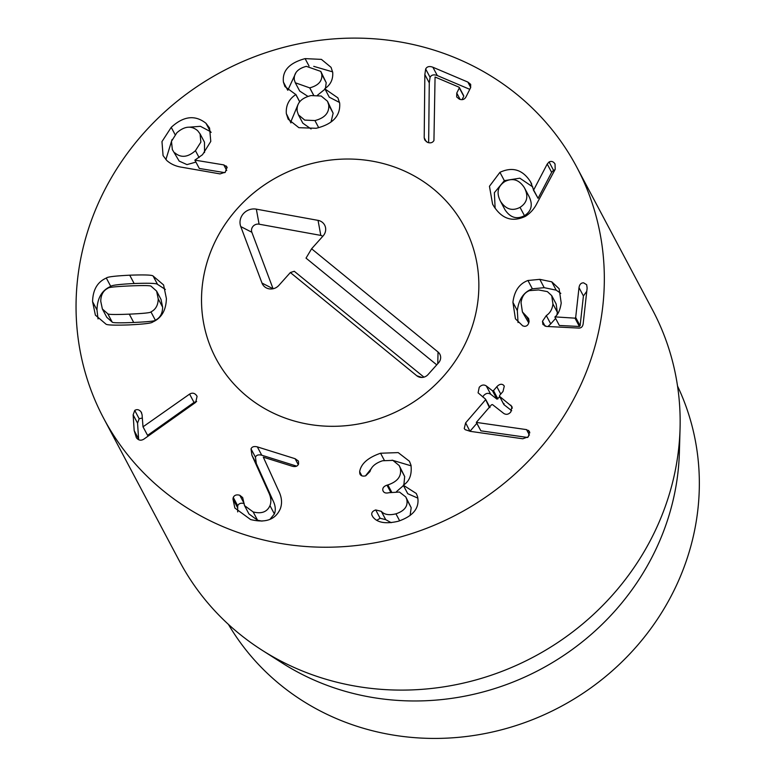 <?xml version="1.0" encoding="UTF-8"?>
<svg xmlns="http://www.w3.org/2000/svg" width="776" height="776" viewBox="0 0 776 776"><rect width="100%" height="100%" fill="white"/><g stroke="black" fill="none" stroke-linecap="round" stroke-linejoin="round"><path stroke-width="1.16" d="M504.972 209.724L500.559 201.401C505.845 209.365 512.335 211.353 520.036 207.357C527.302 202.662 528.728 196.076 524.324 187.608C519.066 179.644 512.587 177.626 504.866 181.555C497.62 186.327 496.184 192.943 500.559 201.401L504.972 209.724C510.259 217.687 516.748 219.676 524.46 215.679C531.715 210.985 533.151 204.398 528.737 195.93M520.036 207.357L524.46 215.679M529.145 196.658L524.324 187.608M499.928 172.33C512.548 166.491 522.743 169.643 530.522 181.797L533.645 190.023L547.226 164.037L549.098 161.951C551.503 160.865 553.472 161.544 555.024 163.988L555.209 169.284L536.973 203.312C534.266 208.812 530.425 213.148 525.459 216.31C512.422 222.508 501.732 218.929 493.39 205.562L492.585 204.127L489.452 186.279L499.928 172.33L504.352 180.653L494.37 192.691L495.127 208.259M549.098 161.951L553.521 170.284L551.639 172.359L538.069 198.346L533.335 189.907M554.937 169.779L553.521 170.284M547.226 164.037L551.639 172.359M533.645 190.023L538.069 198.346M532.802 186.948L519.842 178.189L504.352 180.653M512.917 302.339C514.313 290.981 519.328 283.706 527.952 280.495L539.795 279.35L551.784 281.834L559.118 288.73L561.213 303.038C560.107 310.07 558.022 314.687 554.966 316.88L574.987 318.16L575.685 317.462L579.003 287.644C579.527 284.385 581.069 282.784 583.62 282.842L586.675 284.724L587.131 288.061L583.174 323.679C582.757 326.628 581.302 328.102 578.809 328.083L546.42 326.444L542.938 324.484L542.482 321.274L546.304 315.57C550.116 313.077 552.328 309.207 552.929 303.959L551.726 295.637L547.371 291.611L538.612 289.952L529.465 290.631C524.634 292.465 521.831 296.51 521.045 302.747L522.413 311.942L528.631 318.567L529.087 321.468C528.543 324.659 527.03 326.289 524.528 326.337L522.714 325.842L515.429 318.82L512.917 302.339L517.33 310.662L518.048 322.544M526.594 316.443L529.116 321.186M528.757 322.942L522.413 311.942M551.726 295.637L556.14 303.959L557.352 312.291L556.896 314.94M546.304 315.57L550.727 323.893L548.002 326.521M555.616 318.441L550.727 323.893M586.772 291.291L583.416 295.966L580.108 325.784L579.4 326.483L559.351 325.474L554.937 317.142M560.815 293.357L556.198 290.156L544.209 287.673L532.375 288.817C523.742 292.028 518.727 299.303 517.33 310.662M527.952 280.495L532.375 288.817M465.639 422.862L485.378 399.989L485.417 399.039L478.084 392.821L479.238 387.292C481.508 384.828 483.855 384.382 486.29 385.934L492.508 390.813L493.478 390.6L496.844 386.7C499.249 384.198 501.422 383.635 503.382 385.022L504.293 386.089L503.013 391.453L499.647 395.353L499.569 396.352L511.956 406.537L510.763 412.027C508.532 414.52 506.185 414.976 503.711 413.395L492.469 404.577L491.499 404.781L476.309 422.396L526.545 429.623L529.465 431.514L528.349 436.781L522.772 438.77L470.401 431.369L465.193 429.681L464.232 428.556L465.639 422.862L469.955 431.31M528.524 430.379L529.843 432.872M527.661 437.48L480.877 430.835L476.309 422.396M476.464 422.513L480.877 430.835M510.812 405.169L512.373 408.118M511.694 410.717L503.983 404.674L504.06 403.675L503.983 404.674L499.569 396.352L499.647 395.353M496.844 386.7L500.753 394.062M499.734 396.798L496.931 399.136L490.704 394.256C488.269 392.704 485.921 393.16 483.652 395.615L482.73 396.934M486.29 385.934L490.704 394.256M489.287 407.351L485.417 399.039M476.813 423.356L470.052 431.184M359.666 471.692C360.947 463.776 367.921 457.617 380.579 453.233L398.195 452.602L409.447 461.274L410.97 465.134C412.056 474.611 409.505 481.304 403.307 485.194L416.295 493.488L417.556 496.611C419.865 507.805 413.453 516.021 398.34 521.239C385.74 524.188 377.243 522.733 372.829 516.845L371.82 514.944C371.365 512.655 372.664 510.986 375.72 509.948L381.297 511.335C384.236 514.663 389.115 515.497 395.944 513.828C404.597 510.918 408.205 506.097 406.76 499.375L405.8 496.97L399.465 492.052L388.989 492.712C385.672 493.517 383.635 492.77 382.878 490.442C382.393 488.046 383.761 486.29 386.991 485.175L387.864 484.922C397.719 481.615 401.852 476.037 400.261 468.209L399.233 465.59L392.889 460.381L382.568 460.76C375.526 463.088 371.335 466.677 369.987 471.546L365.748 475.814C362.567 476.571 360.588 475.824 359.802 473.583L359.666 471.692L361.849 475.814M360.093 474.34L360.539 474.97M400.261 468.209L404.674 476.532L403.889 484.777M399.233 465.59L404.674 476.532M403.452 485.572L396.517 491.596M383.169 491.14L383.567 491.732M406.76 499.375L411.183 507.698L410.116 515.516M405.8 496.97L411.183 507.698M395.944 513.828L399.659 520.822M391.201 522.684L385.72 519.658L380.133 518.271L376.894 520.269M403.355 485.388L407.769 493.711L417.866 498.134M380.579 453.233L384.333 460.313M411.135 465.833L392.074 460.158M371.471 468.384L365.486 475.882M251.919 455.25L251.026 448.906C251.909 446.753 254.014 446.084 257.331 446.879L295.103 458.703L298.45 461.099L298.576 464C297.586 466.327 295.452 467.065 292.203 466.211L263.306 457.171L278.429 490.374C281.795 496.941 282.415 503.081 280.311 508.794C275.47 519.668 265.557 523.257 250.58 519.542L234.856 508.018L232.965 498.978L233.275 497.435C234.42 495.098 236.583 494.38 239.784 495.263L242.675 497.571L244.537 505.622L253.16 511.927C261.531 514.071 267.138 511.976 269.98 505.632C271.464 501.723 271.047 497.358 268.729 492.537L251.919 455.25L256.332 463.573L273.142 500.869C275.47 505.68 275.887 510.045 274.394 513.955L269.941 519.357M251.026 448.906L255.45 457.229L256.332 463.573M269.98 505.632L274.394 513.955M253.16 511.927L257.584 520.25L248.95 513.945L244.537 505.622M262.016 521.113L257.584 520.25M233.275 497.435L237.689 505.758L237.679 511.917M244.197 503.585C241.006 502.702 238.833 503.43 237.689 505.758M232.965 498.978L237.388 507.3M296.636 466.124L261.745 455.202C258.427 454.406 256.322 455.075 255.45 457.229M257.331 446.879L261.745 455.202M194.019 402.434L147.576 435.365L143.007 426.829L189.596 394.101L194.019 402.434L196.648 401.493M143.162 427.042L147.576 435.365M189.596 394.101C192.273 392.53 194.592 392.986 196.541 395.479L197.085 396.342L195.688 402.375L143.822 439.167C140.931 440.894 138.448 440.399 136.353 437.683L134.18 430.583L133.142 414.85L134.743 410.407C137.003 409.049 139.098 409.524 141.028 411.833L142.066 414.656L143.007 426.829M141.407 412.434L141.688 413.075M134.743 410.407L139.156 418.73L137.556 423.172L138.652 439.691M142.328 418.041L139.156 418.73M134.18 430.583L138.594 438.906M129.602 285.927C115.372 286.587 108.184 287.333 108.029 288.187C103.276 290.525 100.851 294.899 100.754 301.301L102.374 308.984L107.757 313.746L112.181 322.069C112.307 322.903 119.485 323.049 133.714 322.476C148.022 321.817 155.239 321.07 155.355 320.216C160.118 317.859 162.543 313.504 162.63 307.16L161.01 299.41L156.597 291.087L151.213 286.334C151.107 285.49 143.899 285.355 129.602 285.927M102.374 308.984L106.797 317.316L112.181 322.069M107.757 313.746C107.893 314.581 115.071 314.716 129.301 314.154C143.609 313.494 150.816 312.747 150.942 311.894L155.355 320.216M150.942 311.894C155.695 309.537 158.12 305.181 158.217 298.838L156.597 291.087M153.124 276.052L163.581 284.938L166.394 298.488C166.103 310.284 161.524 318.131 152.629 322.03C151.853 323.185 144.045 324.135 129.185 324.901C114.412 325.406 106.632 325.125 105.846 324.029L95.39 315.143L92.577 301.66C92.868 289.797 97.446 281.93 106.331 278.05C107.146 276.896 114.935 275.936 129.718 275.189C144.569 274.665 152.368 274.956 153.124 276.052L157.538 284.375C156.781 283.279 148.982 282.998 134.132 283.512C119.349 284.268 111.56 285.219 110.755 286.383C101.869 290.253 97.281 298.12 96.99 309.983L98.028 318.946M106.331 278.05L110.755 286.383M165.346 289.458L157.538 284.375M424.85 74.554L425.665 69.016C426.975 66.523 429.38 65.931 432.892 67.24L467.86 82.072L470.683 84.361L470.634 87.639L465.959 96.971C464.475 99.541 462.253 100.259 459.305 99.134L456.695 96.961L456.763 93.072L459.285 88.037L458.917 87.135L435.064 77.018L433.939 140.553C432.581 142.784 430.418 143.385 427.469 142.357L424.744 139.961L424.2 137.769L424.85 74.554L429.274 82.877L428.653 142.716M463.33 95.458L458.917 87.135M463.709 96.36L462.05 99.658M456.763 93.072L460.149 99.435M469.781 89.337L437.305 75.563C433.794 74.253 431.388 74.845 430.088 77.338L429.274 82.877M432.892 67.24L437.305 75.563M424.2 137.769L426.276 141.688M309.711 87.872L309.779 87.853C318.451 85.496 322.457 80.995 321.788 74.36L326.201 82.683L320.798 71.402L306.326 66.348C297.732 68.666 293.726 73.148 294.298 79.782L295.297 82.77L309.711 87.872L313.611 95.225M321.788 74.36L320.798 71.402M295.297 82.77L299.72 91.093L307.956 96.399M309.779 87.853L313.679 95.215M317.481 95.225L325.008 89.162M325.493 88.192L326.201 82.683M314.92 120.561C324.795 118.03 329.393 112.811 328.714 104.896L327.501 101.249L321.186 96.03L310.992 95.574C301.03 98.125 296.422 103.305 297.179 111.113L298.411 114.829L304.735 120.096L314.92 120.561L318.703 127.681M298.411 114.829L302.824 123.161L311.079 128.961M331.042 122.007L333.127 113.218L327.501 101.249M328.714 104.896L333.127 113.218M324.843 88.862L337.899 97.883L339.675 103.14C340.586 115.867 332.749 124.247 316.133 128.282L298.867 127.681L288.168 119.164L286.344 113.655C285.733 105.429 288.905 99.076 295.85 94.585L284.947 86.592L283.434 82.12C282.095 70.742 289.322 62.914 305.104 58.627L321.419 59.383L331.061 67.347L332.72 72.41C333.166 79.472 330.537 84.885 324.814 88.668L329.267 97.184L339.539 102.481M305.104 58.627L309.032 66.018M332.623 71.867L313.746 66.358M283.434 82.12L287.673 90.123M295.928 72.692L287.818 90.249M295.821 94.381L299.74 101.763M295.85 94.585L299.691 101.821M286.344 113.655L290.942 122.928M297.994 104.585L290.757 121.977M174.775 152.775C180.934 158.1 187.821 157.402 195.445 150.68L200.858 142.144L200.062 133.85L197.676 130.708C191.429 125.402 184.494 126.09 176.86 132.764L171.467 141.31L172.34 149.574L179.188 161.098L186.987 164.609L195.921 162.097M172.34 149.574L179.188 161.098M195.445 150.68L199.093 157.557M204.524 152.581L204.476 142.173L200.062 133.85M223.779 164.89L226.883 166.879L225.379 172.156L220.044 173.902L182.195 167.306C176.113 166.452 170.982 164.202 166.811 160.535L163.067 155.598L161.971 141.591L171.234 127.342C183.514 116.041 195.096 114.683 205.97 123.277L209.569 128.021L210.781 141.416L202.526 154.696L194.883 160.128L223.779 164.89L226.718 170.429M226.243 166.006L227.213 167.829M224.817 172.66L199.296 168.45L194.883 160.128M205.97 123.277L210.383 131.6L200.431 126.313L189.208 127.177M211.14 132.376L210.383 131.6M172.039 139.583L165.899 159.584M582.456 381.2A267.817 250.696 152 0 1 346.94 546.411A267.817 250.696 152 0 1 103.615 418.215A267.817 250.696 152 0 1 222.673 71.227A267.817 250.696 152 0 1 576.762 167.131A267.817 250.696 152 0 1 582.456 381.2M212.993 246.196A140.601 131.61 152 0 1 336.639 159.458A140.601 131.61 152 0 1 464.387 226.767A140.601 131.61 152 0 1 401.881 408.933A140.601 131.61 152 0 1 215.99 358.58A140.601 131.61 152 0 1 212.993 246.196M677.535 386.06A254.431 238.164 152 0 1 678.563 580.7A254.431 238.164 152 0 1 459.964 737.2A254.431 238.164 152 0 1 228.425 624.389M680.057 428.556L679.378 452.505A254.431 238.164 152 0 1 540.164 669.513A254.431 238.164 152 0 1 282.425 663.16L262.21 650.298A267.817 250.696 -28 0 0 658.271 524.062A267.817 250.696 -28 0 0 680.057 428.556A267.817 250.696 -28 0 0 652.577 310.002L576.762 167.131M103.615 418.215L179.431 561.087A267.817 250.696 -28 0 0 262.21 650.298M438.042 352.013A8.032 7.518 152 0 1 440.225 360.045A8.032 7.518 152 0 1 438.615 362.751L427.993 374.624A8.032 7.518 152 0 1 419.641 377.204A8.032 7.518 152 0 1 416.799 375.768L290.36 272.541L278.846 285.413A10.146 9.496 152 0 1 268.312 288.662A10.146 9.496 152 0 1 261.987 283.056L240.764 226.573A13.396 12.532 152 0 1 243.412 213.662A13.396 12.532 152 0 1 256.342 209.151L318.053 220.374A10.146 9.496 152 0 1 325.144 232.499A10.146 9.496 152 0 1 323.117 235.923L311.603 248.786L438.042 352.013L437.761 363.701M436.743 364.846L306.025 258.127L311.603 248.786M322.574 236.525A2.968 2.784 -28 0 0 320.798 235.4L259.087 224.186A6.218 5.82 -28 0 0 251.851 232.266L273.074 288.759L261.987 283.056M290.36 272.541L294.269 271.27L423.948 377.146M247.234 396.594A140.601 131.61 152 0 1 215.99 358.58A140.601 131.61 152 0 1 278.497 176.414A140.601 131.61 152 0 1 464.387 226.767A140.601 131.61 152 0 1 423.968 394.596A140.601 131.61 152 0 1 247.234 396.594M530.522 181.797L531.676 183.97M552.929 303.959L557.352 312.291M542.482 321.274L545.111 326.23M579.003 287.644L583.416 295.966M575.685 317.462L580.108 325.784M574.987 318.16L579.4 326.483M551.784 281.834L556.198 290.156M539.795 279.35L544.209 287.673M526.545 429.623L529.436 435.084M493.478 390.6L497.901 398.922M492.508 390.813L496.931 399.136M387.864 484.922L391.637 492.013M386.991 485.175L390.735 492.217M381.297 511.335L385.72 519.658M375.72 509.948L380.133 518.271M371.82 514.944L372.829 516.845M268.729 492.537L273.142 500.869M239.784 495.263L243.392 502.053M295.103 458.703L298.265 464.649M133.142 414.85L137.556 423.172M129.301 314.154L133.714 322.476M158.217 298.838L162.63 307.16M129.718 275.189L134.132 283.512M92.577 301.66L96.99 309.983M467.86 82.072L470.722 87.465M425.665 69.016L430.088 77.338M171.234 127.342L175.114 134.646M318.053 220.374L320.798 235.4M256.342 209.151L259.087 224.186M240.764 226.573L251.851 232.266M416.799 375.768L421.94 377.456M499.404 396.158L503.818 404.48M485.592 399.242L490.005 407.565M459.314 87.446L463.728 95.768"/></g></svg>
